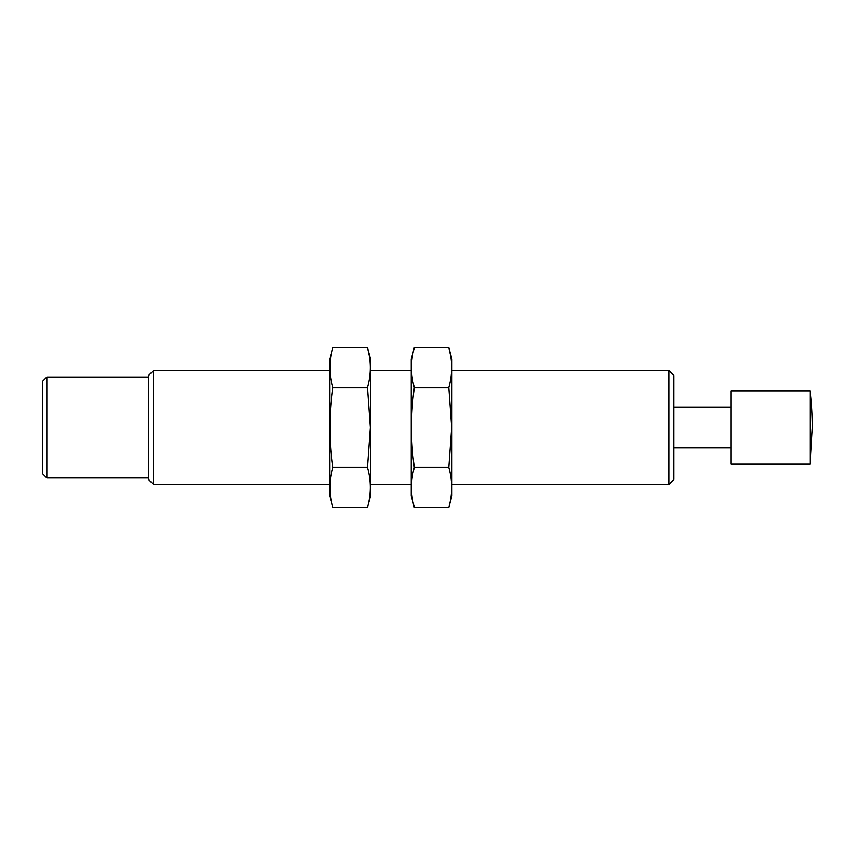 <?xml version="1.0" encoding="UTF-8"?>
<svg xmlns="http://www.w3.org/2000/svg" width="855" height="855" viewBox="0 0 855 855"><rect width="100%" height="100%" fill="white"/><g stroke="black" fill="none" stroke-linecap="round" stroke-linejoin="round"><path stroke-width="1.28" d="M668.899 370.525L668.899 484.475L673.89 479.473L673.89 375.527L668.899 370.525L451.921 370.525M329.838 484.475L153.547 484.475L153.547 370.525L329.838 370.525M153.547 484.475L148.556 479.473L148.556 375.527L153.547 370.525M148.556 477.956L46.822 477.956L46.822 377.044L148.556 377.044M46.822 477.956L42.75 473.894L42.75 381.106L46.822 377.044M810.016 464.126L810.016 390.874L730.865 390.874L730.865 464.126L810.016 464.126L812.25 427.5A301.131 301.131 0 0 0 810.016 390.874M448.832 507.378L451.921 495.868L451.921 359.132L448.832 347.622C452.605 360.938 452.605 374.244 448.832 387.561L451.697 427.5L448.832 467.439C452.605 480.756 452.605 494.062 448.832 507.378L414.312 507.378C410.528 494.062 410.528 480.756 414.312 467.439C410.539 441.148 410.539 414.525 414.312 387.561C410.528 374.244 410.528 360.938 414.312 347.622L448.832 347.622L450.606 355.605M414.312 507.378L411.223 495.868L411.223 359.132L414.312 347.622M414.312 387.561L448.832 387.561M414.312 467.439L448.832 467.439M367.447 507.378L370.525 495.868L370.525 359.132L367.447 347.622C371.22 360.938 371.22 374.244 367.447 387.561L370.311 427.5L367.447 467.439C371.22 480.756 371.22 494.062 367.447 507.378L332.926 507.378C329.143 494.062 329.143 480.756 332.926 467.439C329.154 441.148 329.154 414.525 332.926 387.561C329.143 374.244 329.143 360.938 332.926 347.622L367.447 347.622L369.221 355.605M332.926 507.378L329.838 495.868L329.838 359.132L332.926 347.622M332.926 387.561L367.447 387.561M332.926 467.439L367.447 467.439M411.223 370.525L370.525 370.525M668.899 484.475L451.921 484.475M411.223 484.475L370.525 484.475M730.865 407.151L673.89 407.151M730.865 447.849L673.89 447.849"/></g></svg>
